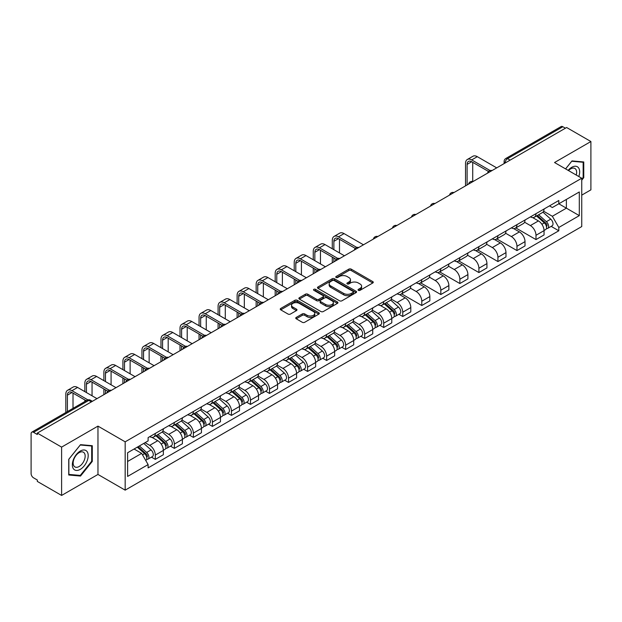 <?xml version="1.0" encoding="UTF-8"?>
<svg xmlns="http://www.w3.org/2000/svg" width="622" height="622" viewBox="0 0 622 622"><rect width="100%" height="100%" fill="white"/><g stroke="black" fill="none" stroke-linecap="round" stroke-linejoin="round"><path stroke-width="0.93" d="M358.373 290.326A1.182 0.684 0 0 0 360.052 290.326L372.78 282.979A1.695 0.98 0 0 0 373.27 282.287A1.695 0.98 0 0 0 372.78 281.595L351.22 269.147A1.695 0.98 0 0 0 348.825 269.147L336.098 276.495A1.182 0.684 0 0 0 335.756 276.977A1.182 0.684 0 0 0 336.098 277.466A1.182 0.684 0 0 0 337.777 277.466L339.425 276.51A5.419 3.126 0 0 1 347.092 276.51L348.888 277.552A5.419 3.126 0 0 1 350.474 279.76A5.419 3.126 0 0 1 348.888 281.976L347.239 282.924A1.182 0.684 0 0 0 346.889 283.407A1.182 0.684 0 0 0 347.239 283.896A1.182 0.684 0 0 0 348.911 283.896L350.559 282.94A5.419 3.126 0 0 1 358.225 282.94L360.021 283.982A5.419 3.126 0 0 1 361.607 286.19A5.419 3.126 0 0 1 360.021 288.406L358.373 289.354A1.182 0.684 0 0 0 358.031 289.844A1.182 0.684 0 0 0 358.373 290.326L358.373 289.354M296.251 317.414A1.695 0.98 0 0 0 295.753 318.106A1.695 0.98 0 0 0 296.251 318.798L302.292 322.289A1.695 0.98 0 0 0 304.694 322.289L318.822 314.126A1.695 0.98 0 0 0 319.319 313.434A1.695 0.98 0 0 0 318.822 312.742L297.269 300.302A1.695 0.98 0 0 0 294.867 300.302L280.74 308.458A1.695 0.98 0 0 0 280.242 309.15A1.695 0.98 0 0 0 280.74 309.842L288.04 314.056A1.695 0.98 0 0 0 290.443 314.056L296.484 310.565A1.695 0.98 0 0 0 296.982 309.873A1.695 0.98 0 0 0 296.484 309.181L292.861 307.089A4.533 2.612 0 0 1 291.539 305.247A4.533 2.612 0 0 1 294.33 302.828A4.533 2.612 0 0 1 299.275 303.396L313.465 311.583A4.533 2.612 0 0 1 314.794 313.434A4.533 2.612 0 0 1 311.995 315.852A4.533 2.612 0 0 1 307.058 315.284L304.694 313.923A1.695 0.98 0 0 0 302.292 313.923L296.251 317.414L296.251 318.798L302.292 315.331L302.292 313.923M125.17 441.83L97.965 426.117L61.601 447.109L37.32 433.091L566.619 127.51L590.9 141.528L554.536 162.521L581.749 178.226L125.17 441.83L125.17 490.152L581.749 226.556L581.749 178.226M339.542 300.784A1.695 0.98 0 0 0 341.937 300.784L356.072 292.62A1.695 0.98 0 0 0 356.569 291.936A1.695 0.98 0 0 0 356.072 291.244L334.512 278.796A1.695 0.98 0 0 0 332.117 278.796L317.982 286.952A1.695 0.98 0 0 0 317.492 287.644A1.695 0.98 0 0 0 317.982 288.336L339.542 300.784M314.328 290.583A1.182 0.684 0 0 1 315.533 290.746L337.427 303.388L323.316 311.536A1.695 0.98 0 0 1 320.921 311.536L299.361 299.089L305.41 295.621L305.41 294.214L299.361 297.705A1.695 0.98 0 0 0 298.863 298.397A1.695 0.98 0 0 0 299.361 299.089L299.361 297.705M305.41 295.621A1.695 0.98 0 0 1 307.804 295.621L307.804 294.214A1.695 0.98 0 0 0 305.41 294.214M307.804 294.214L316.551 299.26A1.695 0.98 0 0 0 318.946 299.26L322.958 296.943A1.695 0.98 0 0 0 323.448 296.251A1.695 0.98 0 0 0 322.958 295.559L313.853 290.311A1.182 0.684 0 0 1 313.504 289.821A1.182 0.684 0 0 1 314.234 289.191A1.182 0.684 0 0 1 315.533 289.339L337.451 301.997A1.695 0.98 0 0 1 337.94 302.681A1.695 0.98 0 0 1 337.451 303.373L337.451 301.997M61.601 447.109L61.601 495.439L37.32 481.42L37.32 480.013L33.541 477.828A3.452 1.99 -120 0 1 31.1 473.599L31.1 433.728A3.452 1.99 -120 0 1 31.815 432.15L87.088 400.234A3.452 1.99 60 0 1 88.814 400.405L33.541 432.321A3.452 1.99 -120 0 0 31.815 432.15M581.749 195.137L590.9 189.85L590.9 141.528M61.601 495.439L97.965 474.446L125.17 490.152M37.32 433.091L37.32 434.506L33.541 432.321M510.126 160.126L507.568 158.641A3.452 1.99 60 0 0 505.841 158.47L561.114 126.561A3.452 1.99 60 0 1 562.84 126.733L507.568 158.641A3.452 1.99 120 0 0 505.126 162.871L505.126 163.011M565.398 128.21L562.84 126.733M535.993 213.665A7.938 4.579 60 0 1 534.352 217.226L542.4 212.576A7.938 4.579 -120 0 0 544.048 209.015M524.564 222.209L530.379 225.568A7.938 4.579 60 0 1 535.993 235.287L544.048 230.638A7.938 4.579 -120 0 0 538.434 220.919L532.673 217.591M544.048 230.638L544.048 234.937L535.993 239.587L515.809 227.932M534.352 217.226A7.938 4.579 60 0 1 530.442 216.868M535.993 235.287L535.993 239.587M516.96 224.651A7.938 4.579 60 0 1 515.319 228.212L523.366 223.562A7.938 4.579 -120 0 0 525.015 220.001M496.776 238.918L516.96 250.573L525.015 245.923L525.015 241.631A7.938 4.579 -120 0 0 519.401 231.905L513.632 228.577M515.319 228.212A7.938 4.579 60 0 1 511.408 227.854M505.531 233.196L511.346 236.554A7.938 4.579 60 0 1 516.96 246.281L516.96 250.573M497.927 235.637A7.938 4.579 60 0 1 496.278 239.206L504.333 234.556A7.938 4.579 -120 0 0 505.981 230.987M477.735 249.912L497.927 261.567L505.981 256.917L505.981 252.618A7.938 4.579 -120 0 0 500.368 242.899L494.599 239.571M496.278 239.206A7.938 4.579 60 0 1 492.375 238.848M486.497 244.189L492.313 247.548A7.938 4.579 60 0 1 497.927 257.267L497.927 261.567M478.893 246.631A7.938 4.579 60 0 1 477.245 250.192L485.3 245.542A7.938 4.579 -120 0 0 486.94 241.981M458.702 260.898L478.893 272.553L486.94 267.903L486.94 263.604A7.938 4.579 -120 0 0 481.335 253.885L475.566 250.557M477.245 250.192A7.938 4.579 60 0 1 473.342 249.834M467.464 255.175L473.28 258.534A7.938 4.579 60 0 1 478.893 268.253L478.893 272.553M459.86 257.617A7.938 4.579 60 0 1 458.212 261.178L466.267 256.528A7.938 4.579 -120 0 0 467.907 252.967M439.668 271.884L459.86 283.539L467.907 278.889L467.907 274.597A7.938 4.579 -120 0 0 462.294 264.871L456.532 261.543M458.212 261.178A7.938 4.579 60 0 1 454.309 260.82M448.431 266.169L454.247 269.52A7.938 4.579 60 0 1 459.86 279.247L459.86 283.539M440.819 268.611A7.938 4.579 60 0 1 439.179 272.172L447.234 267.522A7.938 4.579 -120 0 0 448.874 263.961M420.635 282.878L440.819 294.533L448.874 289.883L448.874 285.584A7.938 4.579 -120 0 0 443.261 275.865L437.499 272.537M439.179 272.172A7.938 4.579 60 0 1 435.268 271.814M429.398 277.155L435.213 280.514A7.938 4.579 60 0 1 440.819 290.233L440.819 294.533M421.786 279.597A7.938 4.579 60 0 1 420.145 283.158L428.2 278.508A7.938 4.579 -120 0 0 429.841 274.947M401.602 293.864L421.786 305.519L429.841 300.869L429.841 296.577A7.938 4.579 -120 0 0 424.227 286.851L418.466 283.523M420.145 283.158A7.938 4.579 60 0 1 416.235 282.8M410.357 288.142L416.172 291.5A7.938 4.579 60 0 1 421.786 301.227L421.786 305.519M402.753 290.583A7.938 4.579 60 0 1 401.112 294.152L409.167 289.502A7.938 4.579 -120 0 0 410.808 285.933M398.896 314.281L402.753 316.512L410.808 311.863L410.808 307.563A7.938 4.579 -120 0 0 405.194 297.845L399.433 294.517M401.112 294.152A7.938 4.579 60 0 1 397.201 293.794M391.324 299.135L397.139 302.494A7.938 4.579 60 0 1 402.753 312.213L402.753 316.512M383.72 301.577A7.938 4.579 60 0 1 382.079 305.138L390.126 300.488A7.938 4.579 -120 0 0 391.774 296.927M379.855 325.267L383.72 327.499L391.774 322.849L391.774 318.55A7.938 4.579 -120 0 0 386.161 308.831L380.4 305.503M382.079 305.138A7.938 4.579 60 0 1 378.168 304.78M372.29 310.121L378.106 313.48A7.938 4.579 60 0 1 383.72 323.199L383.72 327.499M364.686 312.563A7.938 4.579 60 0 1 363.046 316.132L371.093 311.482A7.938 4.579 -120 0 0 372.741 307.913M360.822 336.261L364.686 338.485L372.741 333.843L372.741 329.543A7.938 4.579 -120 0 0 367.128 319.817L361.359 316.489M363.046 316.132A7.938 4.579 60 0 1 359.135 315.766M353.257 321.115L359.073 324.466A7.938 4.579 60 0 1 364.686 334.193L364.686 338.485M345.653 323.557A7.938 4.579 60 0 1 344.005 327.118L352.06 322.468A7.938 4.579 -120 0 0 353.708 318.907M341.789 347.247L345.653 349.478L353.708 344.829L353.708 340.529A7.938 4.579 -120 0 0 348.095 330.811L342.325 327.483M344.005 327.118A7.938 4.579 60 0 1 340.102 326.76M334.224 332.101L340.04 335.46A7.938 4.579 60 0 1 345.653 345.179L345.653 349.478M326.62 334.543A7.938 4.579 60 0 1 324.972 338.104L333.027 333.454A7.938 4.579 -120 0 0 334.667 329.893M322.756 358.241L326.62 360.465L334.667 355.815L334.667 351.523A7.938 4.579 -120 0 0 329.061 341.797L323.292 338.469M324.972 338.104A7.938 4.579 60 0 1 321.069 337.746M315.191 343.087L321.006 346.446A7.938 4.579 60 0 1 326.62 356.173L326.62 360.465M307.587 345.529A7.938 4.579 60 0 1 305.938 349.097L313.993 344.448A7.938 4.579 -120 0 0 315.634 340.887M303.723 369.227L307.587 371.458L315.634 366.809L315.634 362.509A7.938 4.579 -120 0 0 310.02 352.791L304.259 349.463M305.938 349.097A7.938 4.579 60 0 1 302.035 348.74M296.158 354.081L301.973 357.44A7.938 4.579 60 0 1 307.587 367.159L307.587 371.458M288.546 356.523A7.938 4.579 60 0 1 286.905 360.084L294.96 355.434A7.938 4.579 -120 0 0 296.601 351.873M284.689 380.213L288.546 382.444L296.601 377.795L296.601 373.495A7.938 4.579 -120 0 0 290.987 363.777L285.226 360.449M286.905 360.084A7.938 4.579 60 0 1 282.994 359.726M277.124 365.067L282.94 368.426A7.938 4.579 60 0 1 288.546 378.145L288.546 382.444M269.513 367.509A7.938 4.579 60 0 1 267.872 371.077L275.927 366.428A7.938 4.579 -120 0 0 277.567 362.859M265.656 391.207L269.513 393.438L277.567 388.789L277.567 384.489A7.938 4.579 -120 0 0 271.954 374.771L266.193 371.443M267.872 371.077A7.938 4.579 60 0 1 263.961 370.72M258.083 376.061L263.899 379.42A7.938 4.579 60 0 1 269.513 389.139L269.513 393.438M250.479 378.503A7.938 4.579 60 0 1 248.839 382.063L256.894 377.414A7.938 4.579 -120 0 0 258.534 373.853M246.623 402.193L250.479 404.424L258.534 399.775L258.534 395.475A7.938 4.579 -120 0 0 252.921 385.757L247.159 382.429M248.839 382.063A7.938 4.579 60 0 1 244.928 381.706M239.05 387.047L244.866 390.406A7.938 4.579 60 0 1 250.479 400.125L250.479 404.424M231.446 389.489A7.938 4.579 60 0 1 229.806 393.05L237.853 388.4A7.938 4.579 -120 0 0 239.501 384.839M227.582 413.187L231.446 415.41L239.501 410.761L239.501 406.469A7.938 4.579 -120 0 0 233.888 396.743L228.126 393.415M229.806 393.05A7.938 4.579 60 0 1 225.895 392.692M220.017 398.033L225.833 401.392A7.938 4.579 60 0 1 231.446 411.119L231.446 415.41M212.413 400.482A7.938 4.579 60 0 1 210.772 404.043L218.82 399.394A7.938 4.579 -120 0 0 220.468 395.833M208.549 424.173L212.413 426.404L220.468 421.755L220.468 417.455A7.938 4.579 -120 0 0 214.854 407.737L209.085 404.409M210.772 404.043A7.938 4.579 60 0 1 206.862 403.686M200.984 409.027L206.799 412.386A7.938 4.579 60 0 1 212.413 422.105L212.413 426.404M193.38 411.469A7.938 4.579 60 0 1 191.731 415.029L199.786 410.38A7.938 4.579 -120 0 0 201.435 406.819M189.516 435.159L193.38 437.39L201.435 432.741L201.435 428.449A7.938 4.579 -120 0 0 195.821 418.723L190.052 415.395M191.731 415.029A7.938 4.579 60 0 1 187.828 414.672M181.951 420.013L187.766 423.372A7.938 4.579 60 0 1 193.38 433.099L193.38 437.39M174.347 422.455A7.938 4.579 60 0 1 172.698 426.023L180.753 421.374A7.938 4.579 -120 0 0 182.394 417.805M170.482 446.153L174.347 448.384L182.394 443.735L182.394 439.435A7.938 4.579 -120 0 0 176.788 429.716L171.019 426.389M172.698 426.023A7.938 4.579 60 0 1 168.795 425.666M162.917 431.007L168.733 434.366A7.938 4.579 60 0 1 174.347 444.085L174.347 448.384M155.313 433.448A7.938 4.579 60 0 1 153.665 437.009L161.72 432.36A7.938 4.579 -120 0 0 163.361 428.799M151.449 457.139L155.313 459.37L163.361 454.721L163.361 450.421A7.938 4.579 -120 0 0 157.747 440.703L151.986 437.375M153.665 437.009A7.938 4.579 60 0 1 149.762 436.652M145.058 442.677L149.7 445.352A7.938 4.579 60 0 1 155.313 455.071L155.313 459.37M549.475 205.874L552.344 207.53L579.307 191.965L566.378 199.429L566.378 208.168L552.344 216.269L543.597 211.216M127.611 461.485L141.645 453.384L148.114 464.58L127.611 476.421L127.611 452.746L148.114 440.912L148.114 437.6L558.813 200.486L558.813 203.798L579.307 215.632L558.813 227.465L552.344 216.269M579.307 191.965L579.307 215.632M148.114 464.58L148.114 467.892L558.813 230.778L558.813 227.465M581.749 180.162L583.763 177.659L583.763 161.961L571.991 160.911L565.577 168.889M97.965 426.117L97.965 474.446M68.739 475.006L80.518 476.055L92.289 461.407L92.289 445.71L80.518 444.66L68.739 459.308L68.739 475.006M141.645 453.384L134.08 449.014M551.17 226.369L558.813 230.778M583.148 177.309L583.763 177.659M79.274 475.34L80.518 476.055M91.683 461.058L92.289 461.407M358.847 290.49L360.021 289.813A5.419 3.126 0 0 0 361.607 287.605L361.607 286.19M350.474 279.76L350.474 281.175A5.419 3.126 0 0 1 348.888 283.383L347.714 284.06M372.757 282.994L351.22 270.554A1.695 0.98 0 0 0 348.825 270.554L336.572 277.63M356.048 292.635L334.512 280.203A1.695 0.98 0 0 0 332.117 280.203L318.005 288.351L317.982 286.952M353.078 292.418A1.182 0.684 0 0 0 353.42 291.936A1.182 0.684 0 0 0 353.078 291.446L334.154 280.522A1.182 0.684 0 0 0 332.475 280.522L330.741 281.525A5.419 3.126 0 0 0 329.155 283.741A5.419 3.126 0 0 0 330.741 285.949L343.678 293.421A5.419 3.126 0 0 0 351.337 293.421L353.078 292.418L353.078 293.825A1.182 0.684 0 0 0 353.42 293.343L353.42 291.936M329.155 283.741L329.155 285.148A5.419 3.126 0 0 0 330.741 287.356L330.741 285.949M353.078 293.825L351.337 294.828A5.419 3.126 0 0 1 343.678 294.828L330.741 287.356M307.804 295.621L316.551 300.667A1.695 0.98 0 0 0 318.946 300.667L322.958 298.358A1.695 0.98 0 0 0 323.448 297.666L323.448 296.251M325.617 304.5A4.533 2.612 0 0 0 330.554 305.068A4.533 2.612 0 0 0 333.353 302.65A4.533 2.612 0 0 0 332.024 300.799L327.024 297.915A1.695 0.98 0 0 0 324.63 297.915L320.618 300.232A1.695 0.98 0 0 0 320.12 300.924A1.695 0.98 0 0 0 320.618 301.616L325.617 304.5L325.617 305.907A4.533 2.612 0 0 0 330.554 306.475A4.533 2.612 0 0 0 333.353 304.057L333.353 302.65M320.12 300.924L320.12 302.331A1.695 0.98 0 0 0 320.618 303.023L320.618 301.616M325.617 305.907L320.618 303.023M314.794 313.434L314.794 314.849A4.533 2.612 0 0 1 311.995 317.259A4.533 2.612 0 0 1 307.058 316.691L304.694 315.331A1.695 0.98 0 0 0 302.292 315.331M291.539 305.247L291.539 306.654A4.533 2.612 0 0 0 292.861 308.504L292.861 307.089M296.469 310.58L292.861 308.504M318.798 314.141L297.269 301.709A1.695 0.98 0 0 0 294.867 301.709L280.763 309.857M536.545 215.958L544.297 222.878A4.315 2.488 60 0 1 545.657 229.549L544.048 230.474M536.747 216.137L540.401 218.252M537.33 215.507L545.961 223.205A2.068 1.197 60 0 1 546.606 226.408A2.068 1.197 60 0 1 546.419 226.486M538.621 214.761L546.373 221.681A4.315 2.488 60 0 1 547.725 228.352A4.315 2.488 60 0 1 546.427 228.492M542.944 212.164L550.765 219.146A4.315 2.488 60 0 1 552.118 225.817L547.725 228.352M467.114 184.952L467.114 164.387A6.469 3.74 60 0 1 468.459 161.425A6.469 3.74 60 0 1 471.694 161.743L488.503 171.447M496.706 167.87L477.307 156.674A8.716 5.03 -120 0 0 472.945 156.239L467.332 159.481A8.716 5.03 -120 0 0 465.528 163.469L465.528 185.869M490.074 170.529L471.694 159.908A8.716 5.03 -120 0 0 467.332 159.481M472.728 181.492L472.728 162.342M578.818 176.531A11.219 6.477 120 0 0 578.615 167.924A11.219 6.477 120 0 0 568.15 170.374M576.244 175.046A8.49 4.906 120 0 0 575.832 169.355A8.49 4.906 120 0 0 574.876 168.469A8.49 4.906 120 0 0 568.5 170.576M565.6 168.904L571.742 161.254L583.148 162.272L583.148 177.488L581.749 179.229M582.394 161.837L583.148 162.272M87.142 451.673A11.219 6.477 120 0 0 76.304 454.573A11.219 6.477 120 0 0 73.404 468.763A11.219 6.477 120 0 0 84.234 465.855A11.219 6.477 120 0 0 87.142 451.673M84.359 453.104A8.49 4.906 120 0 0 83.402 452.217A8.49 4.906 120 0 0 75.503 456.183A8.49 4.906 120 0 0 73.956 466.041A8.49 4.906 120 0 0 74.912 466.928A8.49 4.906 120 0 0 82.812 462.962A8.49 4.906 120 0 0 84.359 453.104M80.269 475.426L68.863 474.407L68.863 459.199L80.269 445.002L91.683 446.021L91.683 461.236L80.269 475.426M90.921 445.585L91.683 446.021M384.272 303.87L392.023 310.79A4.315 2.488 60 0 1 393.384 317.461L391.774 318.394M384.474 304.057L388.128 306.164M385.057 303.419L393.687 311.124A2.068 1.197 60 0 1 394.332 314.32A2.068 1.197 60 0 1 394.146 314.398M386.348 302.673L394.099 309.593A4.315 2.488 60 0 1 395.452 316.264A4.315 2.488 60 0 1 394.154 316.404M390.67 300.076L398.492 307.058A4.315 2.488 60 0 1 399.845 313.729L395.452 316.264M365.238 314.864L372.99 321.784A4.315 2.488 60 0 1 374.351 328.455L372.733 329.38M365.441 315.043L369.095 317.15M366.016 314.405L374.646 322.11A2.068 1.197 60 0 1 375.299 325.314A2.068 1.197 60 0 1 375.113 325.384M367.314 313.667L375.066 320.587A4.315 2.488 60 0 1 376.419 327.258A4.315 2.488 60 0 1 375.12 327.39M371.637 311.07L379.459 318.052A4.315 2.488 60 0 1 380.812 324.715L376.419 327.258M346.205 325.85L353.957 332.77A4.315 2.488 60 0 1 355.31 339.441L353.7 340.374M346.407 326.037L350.062 328.144M346.983 325.399L355.613 333.097A2.068 1.197 60 0 1 356.266 336.3A2.068 1.197 60 0 1 356.079 336.378M348.273 324.653L356.033 331.573A4.315 2.488 60 0 1 357.386 338.244A4.315 2.488 60 0 1 356.087 338.384M352.604 322.056L360.426 329.038A4.315 2.488 60 0 1 361.779 335.709L357.386 338.244M327.172 336.836L334.924 343.764A4.315 2.488 60 0 1 336.277 350.435L334.667 351.36M327.374 337.023L331.021 339.13M327.95 336.385L336.58 344.09A2.068 1.197 60 0 1 337.233 347.294A2.068 1.197 60 0 1 337.046 347.364M329.24 335.639L337 342.567A4.315 2.488 60 0 1 338.352 349.23A4.315 2.488 60 0 1 337.046 349.37M333.571 333.042L341.392 340.024A4.315 2.488 60 0 1 342.745 346.695L338.352 349.23M308.131 347.83L315.89 354.75A4.315 2.488 60 0 1 317.243 361.421L315.634 362.346M308.341 348.009L311.987 350.116M308.916 347.379L317.547 355.076A2.068 1.197 60 0 1 318.2 358.28A2.068 1.197 60 0 1 318.005 358.358M310.207 346.633L317.966 353.553A4.315 2.488 60 0 1 319.319 360.224A4.315 2.488 60 0 1 318.013 360.363M314.53 344.036L322.359 351.018A4.315 2.488 60 0 1 323.712 357.689L319.319 360.224M289.098 358.816L296.857 365.736A4.315 2.488 60 0 1 298.21 372.407L296.601 373.34M289.308 359.003L292.954 361.11M289.883 358.365L298.513 366.07A2.068 1.197 60 0 1 299.166 369.266A2.068 1.197 60 0 1 298.972 369.344M291.174 357.619L298.933 364.539A4.315 2.488 60 0 1 300.286 371.21A4.315 2.488 60 0 1 298.98 371.35M295.497 355.022L303.326 362.004A4.315 2.488 60 0 1 304.679 368.675L300.286 371.21M270.065 369.81L277.824 376.73A4.315 2.488 60 0 1 279.177 383.401L277.567 384.326M270.275 369.989L273.921 372.096M270.85 369.359L279.48 377.056A2.068 1.197 60 0 1 280.125 380.26A2.068 1.197 60 0 1 279.939 380.337M272.141 368.613L279.892 375.532A4.315 2.488 60 0 1 281.253 382.203A4.315 2.488 60 0 1 279.947 382.343M276.463 366.016L284.285 372.998A4.315 2.488 60 0 1 285.646 379.669L281.253 382.203M251.031 380.796L258.791 387.716A4.315 2.488 60 0 1 260.144 394.387L258.534 395.32M251.234 380.983L254.888 383.09M251.817 380.345L260.447 388.042A2.068 1.197 60 0 1 261.092 391.246A2.068 1.197 60 0 1 260.906 391.324M253.107 379.599L260.859 386.519A4.315 2.488 60 0 1 262.22 393.19A4.315 2.488 60 0 1 260.913 393.329M257.43 377.002L265.252 383.984A4.315 2.488 60 0 1 266.605 390.655L262.22 393.19M231.998 391.782L239.75 398.71A4.315 2.488 60 0 1 241.111 405.381L239.501 406.306M232.2 391.969L235.855 394.076M232.783 391.331L241.414 399.036A2.068 1.197 60 0 1 242.059 402.24A2.068 1.197 60 0 1 241.872 402.31M234.074 390.585L241.826 397.512A4.315 2.488 60 0 1 243.179 404.183A4.315 2.488 60 0 1 241.88 404.316M238.397 387.988L246.219 394.97A4.315 2.488 60 0 1 247.572 401.641L243.179 404.183M212.965 402.776L220.717 409.696A4.315 2.488 60 0 1 222.077 416.367L220.46 417.3M213.167 402.955L216.821 405.07M213.743 402.325L222.373 410.022A2.068 1.197 60 0 1 223.026 413.226A2.068 1.197 60 0 1 222.839 413.303M215.041 401.579L222.793 408.498A4.315 2.488 60 0 1 224.145 415.169A4.315 2.488 60 0 1 222.847 415.309M219.364 398.982L227.185 405.964A4.315 2.488 60 0 1 228.538 412.635L224.145 415.169M193.932 413.762L201.683 420.682A4.315 2.488 60 0 1 203.036 427.353L201.427 428.286M194.134 413.949L197.788 416.056M194.709 413.311L203.34 421.016A2.068 1.197 60 0 1 203.993 424.22A2.068 1.197 60 0 1 203.806 424.29M196 412.565L203.759 419.485A4.315 2.488 60 0 1 205.112 426.156A4.315 2.488 60 0 1 203.814 426.295M200.331 409.968L208.152 416.95A4.315 2.488 60 0 1 209.505 423.621L205.112 426.156M174.899 424.756L182.65 431.676A4.315 2.488 60 0 1 184.003 438.347L182.394 439.272M175.101 424.935L178.747 427.042M175.676 424.305L184.306 432.002A2.068 1.197 60 0 1 184.959 435.206A2.068 1.197 60 0 1 184.773 435.283M176.967 423.559L184.726 430.478A4.315 2.488 60 0 1 186.079 437.149A4.315 2.488 60 0 1 184.773 437.289M181.297 420.962L189.119 427.944A4.315 2.488 60 0 1 190.472 434.615L186.079 437.149M155.858 435.742L163.617 442.662A4.315 2.488 60 0 1 164.97 449.333L163.361 450.266M156.068 435.929L159.714 438.036M156.643 435.291L165.273 442.996A2.068 1.197 60 0 1 165.926 446.192A2.068 1.197 60 0 1 165.732 446.269M157.934 434.545L165.693 441.464A4.315 2.488 60 0 1 167.046 448.135A4.315 2.488 60 0 1 165.74 448.275M162.256 431.948L170.086 438.93A4.315 2.488 60 0 1 171.439 445.601L167.046 448.135M137.299 447.156L144.584 453.656A4.315 2.488 60 0 1 145.937 460.327L145.727 460.443M137.376 447.109L140.681 449.022M138.084 446.705L146.24 453.982A2.068 1.197 60 0 1 146.893 457.186A2.068 1.197 60 0 1 146.699 457.256M139.375 445.958L146.66 452.458A4.315 2.488 60 0 1 148.013 459.129A4.315 2.488 60 0 1 146.706 459.261M143.768 443.424L151.053 449.916A4.315 2.488 60 0 1 152.406 456.587L148.013 459.129M333.874 249.694L333.874 241.313A6.469 3.74 60 0 1 335.219 238.35A6.469 3.74 60 0 1 338.454 238.669L355.263 248.372M363.466 244.796L344.067 233.6A8.716 5.03 -120 0 0 339.705 233.164L334.1 236.407A8.716 5.03 -120 0 0 332.288 240.395L332.288 248.777M356.841 247.455L338.454 236.834A8.716 5.03 -120 0 0 334.1 236.407M332.288 257.088L332.288 262.795M333.874 261.878L333.874 258.006M339.488 252.936L339.488 239.268M314.841 260.68L314.841 252.299A6.469 3.74 60 0 1 316.186 249.336A6.469 3.74 60 0 1 319.42 249.655L336.23 259.366M344.433 255.79L325.034 244.586A8.716 5.03 -120 0 0 320.672 244.151L315.059 247.393A8.716 5.03 -120 0 0 313.255 251.381L313.255 259.771M337.8 258.441L319.42 247.828A8.716 5.03 -120 0 0 315.059 247.393M313.255 268.082L313.255 273.781M314.841 272.871L314.841 268.992M320.454 263.922L320.454 250.254M295.808 271.674L295.808 263.293A6.469 3.74 60 0 1 297.153 260.33A6.469 3.74 60 0 1 300.387 260.649L317.197 270.352M325.399 266.776L306.001 255.572A8.716 5.03 -120 0 0 301.639 255.144L296.025 258.387A8.716 5.03 -120 0 0 294.222 262.375L294.222 270.757M318.767 269.427L300.387 258.814A8.716 5.03 -120 0 0 296.025 258.387M294.222 279.068L294.222 284.775M295.808 283.857L295.808 279.986M301.421 274.908L301.421 261.248M276.774 282.66L276.774 274.279A6.469 3.74 60 0 1 278.112 271.316A6.469 3.74 60 0 1 281.354 271.635L298.163 281.338M306.366 277.762L286.96 266.566A8.716 5.03 -120 0 0 282.606 266.13L276.992 269.373A8.716 5.03 -120 0 0 275.188 273.361L275.188 281.743M299.734 280.421L281.354 269.808A8.716 5.03 -120 0 0 276.992 269.373M275.188 290.054L275.188 295.761M276.774 294.851L276.774 290.972M282.388 285.902L282.388 272.234M257.741 293.654L257.741 285.265A6.469 3.74 60 0 1 259.079 282.302A6.469 3.74 60 0 1 262.313 282.629L279.123 292.332M287.333 288.756L267.927 277.552A8.716 5.03 -120 0 0 263.572 277.124L257.959 280.367A8.716 5.03 -120 0 0 256.155 284.355L256.155 292.737M280.701 291.407L262.313 280.794A8.716 5.03 -120 0 0 257.959 280.367M256.155 301.048L256.155 306.755M257.741 305.837L257.741 301.965M263.355 296.888L263.355 283.228M238.708 304.64L238.708 296.259A6.469 3.74 60 0 1 240.045 293.296A6.469 3.74 60 0 1 243.28 293.615L260.089 303.318M268.292 299.742L248.893 288.546A8.716 5.03 -120 0 0 244.539 288.11L238.926 291.353A8.716 5.03 -120 0 0 237.122 295.341L237.122 303.723M261.668 302.401L243.28 291.78A8.716 5.03 -120 0 0 238.926 291.353M237.122 312.034L237.122 317.741M238.708 316.823L238.708 312.952M244.322 307.882L244.322 294.214M219.675 315.626L219.675 307.245A6.469 3.74 60 0 1 221.012 304.282A6.469 3.74 60 0 1 224.247 304.601L241.056 314.312M249.259 310.736L229.86 299.532A8.716 5.03 -120 0 0 225.506 299.104L219.893 302.339A8.716 5.03 -120 0 0 218.089 306.327L218.089 314.716M242.634 313.387L224.247 302.774A8.716 5.03 -120 0 0 219.893 302.339M218.089 323.028L218.089 328.735M219.675 327.817L219.675 323.938M225.288 318.868L225.288 305.2M200.642 326.62L200.642 318.239A6.469 3.74 60 0 1 201.979 315.276A6.469 3.74 60 0 1 205.213 315.595L222.023 325.298M230.226 321.722L210.827 310.518A8.716 5.03 -120 0 0 206.473 310.09L200.859 313.332A8.716 5.03 -120 0 0 199.056 317.321L199.056 325.703M223.601 324.373L205.213 313.76A8.716 5.03 -120 0 0 200.859 313.332M199.056 334.014L199.056 339.721M200.642 338.803L200.642 334.931M206.247 329.862L206.247 316.194M181.601 337.606L181.601 329.225A6.469 3.74 60 0 1 182.946 326.262A6.469 3.74 60 0 1 186.18 326.581L202.99 336.284M211.192 332.708L191.794 321.512A8.716 5.03 -120 0 0 187.432 321.076L181.826 324.319A8.716 5.03 -120 0 0 180.015 328.307L180.015 336.689M204.568 335.367L186.18 324.754A8.716 5.03 -120 0 0 181.826 324.319M180.015 345.008L180.015 350.707M181.601 349.797L181.601 345.918M187.214 340.848L187.214 327.18M162.567 348.6L162.567 340.211A6.469 3.74 60 0 1 163.913 337.248A6.469 3.74 60 0 1 167.147 337.575L183.956 347.278M192.159 343.702L172.76 332.498A8.716 5.03 -120 0 0 168.399 332.07L162.785 335.312A8.716 5.03 -120 0 0 160.981 339.301L160.981 347.682M185.527 346.353L167.147 335.74A8.716 5.03 -120 0 0 162.785 335.312M160.981 355.994L160.981 361.701M162.567 360.783L162.567 356.911M168.181 351.834L168.181 338.174M143.534 359.586L143.534 351.205A6.469 3.74 60 0 1 144.879 348.242A6.469 3.74 60 0 1 148.114 348.561L164.923 358.264M173.126 354.688L153.727 343.492A8.716 5.03 -120 0 0 149.366 343.056L143.752 346.298A8.716 5.03 -120 0 0 141.948 350.287L141.948 358.669M166.494 357.347L148.114 346.726A8.716 5.03 -120 0 0 143.752 346.298M141.948 366.98L141.948 372.687M143.534 371.769L143.534 367.897M149.148 362.828L149.148 349.16M124.501 370.572L124.501 362.191A6.469 3.74 60 0 1 125.838 359.228A6.469 3.74 60 0 1 129.081 359.547L145.89 369.258M154.093 365.682L134.686 354.478A8.716 5.03 -120 0 0 130.332 354.05L124.719 357.285A8.716 5.03 -120 0 0 122.915 361.273L122.915 369.662M147.461 368.333L129.081 357.72A8.716 5.03 -120 0 0 124.719 357.285M122.915 377.974L122.915 383.681M124.501 382.763L124.501 378.891M130.115 373.814L130.115 360.146M105.468 381.566L105.468 373.184A6.469 3.74 60 0 1 106.805 370.222A6.469 3.74 60 0 1 110.04 370.541L126.849 380.244M135.06 376.668L115.653 365.472A8.716 5.03 -120 0 0 111.299 365.036L105.686 368.278A8.716 5.03 -120 0 0 103.882 372.267L103.882 380.648M128.427 379.327L110.04 368.706A8.716 5.03 -120 0 0 105.686 368.278M103.882 388.96L103.882 394.667M105.468 393.749L105.468 389.877M111.081 384.808L111.081 371.14M86.435 392.552L86.435 384.171A6.469 3.74 60 0 1 87.772 381.208A6.469 3.74 60 0 1 91.006 381.527L107.816 391.238M116.019 387.661L96.62 376.458A8.716 5.03 -120 0 0 92.266 376.022L86.652 379.264A8.716 5.03 -120 0 0 84.849 383.253L84.849 391.635M109.394 390.313L91.006 379.7A8.716 5.03 -120 0 0 86.652 379.264M84.849 399.954L84.849 401.532M92.048 395.794L92.048 382.126M67.401 411.601L67.401 395.157A6.469 3.74 60 0 1 68.739 392.194A6.469 3.74 60 0 1 71.973 392.521L86.217 400.739M96.985 398.648L77.587 387.444A8.716 5.03 -120 0 0 73.233 387.016L67.619 390.258A8.716 5.03 -120 0 0 65.815 394.247L65.815 412.518M87.92 399.892L71.973 390.686A8.716 5.03 -120 0 0 67.619 390.258M73.015 408.366L73.015 393.12M505.243 162.941L505.126 162.871A3.452 1.99 0 0 1 504.115 161.463L504.115 163.594M174.347 444.085L182.394 439.435M193.38 433.099L201.435 428.449M212.413 422.105L220.468 417.455M231.446 411.119L239.501 406.469M250.479 400.125L258.534 395.475M269.513 389.139L277.567 384.489M288.546 378.145L296.601 373.495M307.587 367.159L315.634 362.509M326.62 356.173L334.667 351.523M345.653 345.179L353.708 340.529M364.686 334.193L372.741 329.543M383.72 323.199L391.774 318.55M402.753 312.213L410.808 307.563M421.786 301.227L429.841 296.577M440.819 290.233L448.874 285.584M459.86 279.247L467.907 274.597M478.893 268.253L486.94 263.604M497.927 257.267L505.981 252.618M516.96 246.281L525.015 241.631M155.313 455.071L163.361 450.421M149.7 445.352L157.747 440.703M168.733 434.366L176.788 429.716M187.766 423.372L195.821 418.723M206.799 412.386L214.854 407.737M225.833 401.392L233.888 396.743M244.866 390.406L252.921 385.757M263.899 379.42L271.954 374.771M282.94 368.426L290.987 363.777M301.973 357.44L310.02 352.791M321.006 346.446L329.061 341.797M340.04 335.46L348.095 330.811M359.073 324.466L367.128 319.817M378.106 313.48L386.161 308.831M397.139 302.494L405.194 297.845M416.172 291.5L424.227 286.851M435.213 280.514L443.261 275.865M454.247 269.52L462.294 264.871M473.28 258.534L481.335 253.885M492.313 247.548L500.368 242.899M511.346 236.554L519.401 231.905M530.379 225.568L538.434 220.919M491.73 170.747A3.452 1.99 120 0 0 490.206 171.625M472.697 181.733A3.452 1.99 120 0 0 471.173 182.611M453.663 192.719A3.452 1.99 120 0 0 452.14 193.605M434.63 203.713A3.452 1.99 120 0 0 433.106 204.591M415.597 214.699A3.452 1.99 120 0 0 414.073 215.577M396.564 225.693A3.452 1.99 120 0 0 395.04 226.571M377.531 236.679A3.452 1.99 120 0 0 376.007 237.557M358.49 247.665A3.452 1.99 120 0 0 356.966 248.551M339.457 258.659A3.452 1.99 120 0 0 337.933 259.537M320.423 269.645A3.452 1.99 120 0 0 318.899 270.523M301.39 280.639A3.452 1.99 120 0 0 299.866 281.517M282.357 291.625A3.452 1.99 120 0 0 280.833 292.503M263.324 302.611A3.452 1.99 120 0 0 261.8 303.497M244.29 313.605A3.452 1.99 120 0 0 242.767 314.483M225.257 324.591A3.452 1.99 120 0 0 223.733 325.469M206.216 335.585A3.452 1.99 120 0 0 204.692 336.463M187.183 346.571A3.452 1.99 120 0 0 185.659 347.449M168.15 357.564A3.452 1.99 120 0 0 166.626 358.443M149.117 368.551A3.452 1.99 120 0 0 147.593 369.429M130.084 379.537A3.452 1.99 120 0 0 128.56 380.423M111.05 390.53A3.452 1.99 120 0 0 109.526 391.409M91.372 401.89L88.814 400.405A3.452 1.99 120 0 1 90.54 400.234A3.452 3.452 0 0 0 87.088 400.234M360.021 289.813L360.021 288.406M347.239 283.896L347.239 282.924M348.888 283.383L348.888 281.976M336.098 277.466L336.098 276.495M348.825 270.554L348.825 269.147M351.22 270.554L351.22 269.147M372.78 282.979L372.78 281.595M332.117 280.203L332.117 278.796M334.512 280.203L334.512 278.796M356.072 292.62L356.072 291.244M343.678 294.828L343.678 293.421M351.337 294.828L351.337 293.421M316.551 300.667L316.551 299.26M318.946 300.667L318.946 299.26M322.958 298.358L322.958 296.943M315.533 290.746L315.533 289.339M304.694 315.331L304.694 313.923M307.058 316.691L307.058 315.284M296.484 310.565L296.484 309.181M280.74 309.842L280.74 308.458M294.867 301.709L294.867 300.302M297.269 301.709L297.269 300.302M318.822 314.126L318.822 312.742M544.297 222.878L541.879 224.278M547.033 225.459L546.256 225.91M550.765 219.146L546.373 221.681M471.694 159.908L477.307 156.674M467.114 164.387L471.694 161.743M392.023 310.79L389.605 312.19M394.76 313.371L393.983 313.822M398.492 307.058L394.099 309.593M372.99 321.784L370.572 323.176M375.727 324.365L374.949 324.816M379.459 318.052L375.066 320.587M353.957 332.77L351.539 334.169M356.694 335.351L355.916 335.802M360.426 329.038L356.033 331.573M334.924 343.764L332.506 345.156M337.66 346.345L336.883 346.788M341.392 340.024L337 342.567M315.89 354.75L313.472 356.149M318.627 357.331L317.85 357.782M322.359 351.018L317.966 353.553M296.857 365.736L294.439 367.135M299.594 368.325L298.817 368.768M303.326 362.004L298.933 364.539M277.824 376.73L275.406 378.122M280.561 379.311L279.783 379.762M284.285 372.998L279.892 375.532M258.791 387.716L256.373 389.115M261.52 390.297L260.742 390.748M265.252 383.984L260.859 386.519M239.75 398.71L237.332 400.101M242.487 401.291L241.709 401.742M246.219 394.97L241.826 397.512M220.717 409.696L218.299 411.095M223.453 412.277L222.676 412.728M227.185 405.964L222.793 408.498M201.683 420.682L199.265 422.081M204.42 423.271L203.643 423.714M208.152 416.95L203.759 419.485M182.65 431.676L180.232 433.067M185.387 434.257L184.61 434.708M189.119 427.944L184.726 430.478M163.617 442.662L161.199 444.061M166.354 445.243L165.576 445.694M170.086 438.93L165.693 441.464M144.584 453.656L142.5 454.861M147.321 456.237L146.543 456.688M151.053 449.916L146.66 452.458M338.454 236.834L344.067 233.6M333.874 241.313L338.454 238.669M319.42 247.828L325.034 244.586M314.841 252.299L319.42 249.655M300.387 258.814L306.001 255.572M295.808 263.293L300.387 260.649M281.354 269.808L286.96 266.566M276.774 274.279L281.354 271.635M262.313 280.794L267.927 277.552M257.741 285.265L262.313 282.629M243.28 291.78L248.893 288.546M238.708 296.259L243.28 293.615M224.247 302.774L229.86 299.532M219.675 307.245L224.247 304.601M205.213 313.76L210.827 310.518M200.642 318.239L205.213 315.595M186.18 324.754L191.794 321.512M181.601 329.225L186.18 326.581M167.147 335.74L172.76 332.498M162.567 340.211L167.147 337.575M148.114 346.726L153.727 343.492M143.534 351.205L148.114 348.561M129.081 357.72L134.686 354.478M124.501 362.191L129.081 359.547M110.04 368.706L115.653 365.472M105.468 373.184L110.04 370.541M91.006 379.7L96.62 376.458M86.435 384.171L91.006 381.527M71.973 390.686L77.587 387.444M67.401 395.157L71.973 392.521M492.025 170.576A3.452 3.452 0 0 0 487.601 173.134M472.992 181.562A3.452 3.452 0 0 0 468.56 184.12M453.959 192.556A3.452 3.452 0 0 0 449.527 195.106M434.926 203.542A3.452 3.452 0 0 0 430.494 206.1M415.893 214.528A3.452 3.452 0 0 0 411.461 217.086M396.852 225.522A3.452 3.452 0 0 0 392.428 228.08M377.818 236.508A3.452 3.452 0 0 0 373.394 239.066M358.785 247.502A3.452 3.452 0 0 0 354.361 250.052M339.752 258.488A3.452 3.452 0 0 0 335.32 261.046M320.719 269.481A3.452 3.452 0 0 0 316.287 272.032M301.686 280.468A3.452 3.452 0 0 0 297.254 283.026M282.652 291.454A3.452 3.452 0 0 0 278.221 294.012M263.619 302.447A3.452 3.452 0 0 0 259.187 305.005M244.578 313.434A3.452 3.452 0 0 0 240.154 315.992M225.545 324.427A3.452 3.452 0 0 0 221.121 326.978M206.512 335.413A3.452 3.452 0 0 0 202.088 337.971M187.479 346.4A3.452 3.452 0 0 0 183.047 348.958M168.445 357.393A3.452 3.452 0 0 0 164.014 359.951M149.412 368.38A3.452 3.452 0 0 0 144.98 370.937M130.379 379.373A3.452 3.452 0 0 0 125.947 381.924M111.338 390.359A3.452 3.452 0 0 0 106.914 392.917M92.383 401.307L90.54 400.234M505.841 158.47A3.452 3.452 0 0 0 504.115 161.463"/></g></svg>

